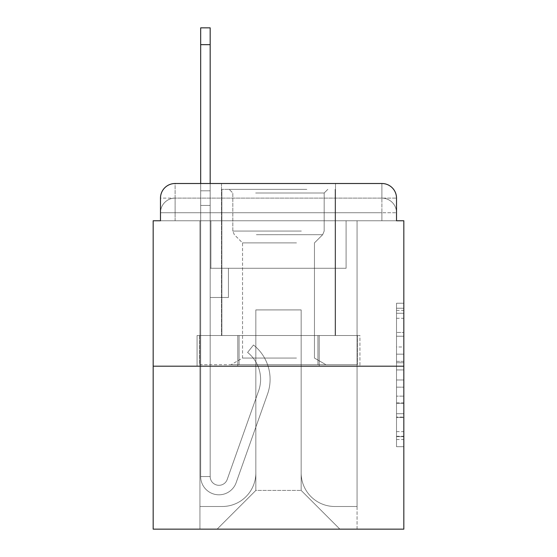 <?xml version="1.0" encoding="UTF-8"?>
<svg xmlns="http://www.w3.org/2000/svg" width="557" height="557" viewBox="0 0 557 557"><rect width="100%" height="100%" fill="white"/><g stroke="black" fill="none" stroke-linecap="round" stroke-linejoin="round"><path stroke-width="0.42" stroke-dasharray="2.79 2.09" d="M396.514 346.983L396.514 369.939L403.825 369.939L403.825 439.515L403.825 310.402L403.825 369.939L396.514 369.939L396.514 308.251L396.514 446.686L396.514 303.231L396.514 436.646L403.825 436.646L396.514 436.646L403.825 436.646L396.514 436.646L396.514 413.691L396.514 446.686L403.825 446.686L403.825 303.231L403.825 436.291L403.825 379.978L396.514 379.978L403.825 379.978L403.825 413.691L403.825 313.271L396.514 313.271L403.825 313.271L403.825 446.686L403.825 310.402L403.825 446.686L396.514 446.686L396.514 303.231L403.825 303.231L403.825 310.402L403.825 303.231L403.825 310.402L403.825 303.231L403.825 308.251L403.825 303.231L396.514 303.231L396.514 313.271L403.825 313.271L396.514 313.271L396.514 346.983L403.825 346.983M160.486 220.767L175.1 220.767L160.486 220.767L175.1 220.767L160.486 220.767L160.486 212.732L381.9 212.732L160.486 212.732L175.1 212.732L175.1 198.118L381.9 198.118L175.1 198.118L381.9 198.118L381.9 212.732L396.514 212.732L381.9 212.732L381.9 198.118L381.9 212.732L396.514 212.732L381.9 212.732L396.514 212.732L381.9 212.732L396.514 212.732L381.9 212.732L396.514 212.732L381.9 212.732L396.514 212.732L381.9 212.732L396.514 212.732L381.9 212.732L396.514 212.732L381.9 212.732L396.514 212.732L381.9 212.732L396.514 212.732L381.9 212.732L396.514 212.732L381.9 212.732L396.514 212.732L381.9 212.732L396.514 212.732L381.9 212.732L396.514 212.732L381.9 212.732L381.9 198.118L381.9 212.732L381.9 198.118L381.9 212.732L381.9 198.118L381.9 212.732L381.9 198.118L381.9 212.732L381.9 198.118L381.9 212.732L381.9 198.118L381.9 212.732L381.9 198.118L381.9 212.732L381.9 198.118L381.9 212.732L381.9 198.118L381.9 212.732L381.9 198.118L381.9 212.732L381.9 198.118L381.9 212.732L381.9 198.118L381.9 212.732L381.9 198.118L396.514 198.118L160.486 198.118A14.614 14.614 0 0 1 175.1 183.504L381.9 183.504L175.1 183.504A14.614 14.614 0 0 0 160.486 198.118L175.1 198.118A14.614 14.614 0 0 0 160.486 212.732L175.1 212.732L175.1 198.118A14.614 14.614 0 0 0 160.486 212.732L175.1 212.732L160.486 212.732L175.1 212.732L160.486 212.732L175.1 212.732L160.486 212.732L175.1 212.732L160.486 212.732L175.1 212.732L160.486 212.732L175.1 212.732L160.486 212.732L175.1 212.732L160.486 212.732L175.1 212.732L160.486 212.732L175.1 212.732L160.486 212.732L175.1 212.732L160.486 212.732L175.1 212.732L160.486 212.732L160.486 220.767L160.486 212.732L160.486 220.767L160.486 212.732L160.486 220.767L160.486 212.732L160.486 220.767L160.486 212.732L160.486 220.767L160.486 212.732L160.486 220.767L160.486 212.732L160.486 220.767L153.175 220.767L153.175 529.15L403.825 529.15L403.825 220.767L396.514 220.767L396.514 198.118A14.614 14.614 0 0 0 381.9 183.504A14.614 14.614 0 0 1 396.514 198.118L396.514 220.767L160.486 220.767L160.486 198.118L160.486 220.767L396.514 220.767L381.9 220.767L396.514 220.767L381.9 220.767L396.514 220.767L381.9 220.767L396.514 220.767L381.9 220.767L396.514 220.767L381.9 220.767L396.514 220.767L381.9 220.767L396.514 220.767L381.9 220.767L396.514 220.767L381.9 220.767L396.514 220.767L381.9 220.767L396.514 220.767L381.9 220.767L396.514 220.767L381.9 220.767L396.514 220.767L381.9 220.767L396.514 220.767L381.9 220.767L396.514 220.767L381.9 220.767L381.9 198.118L381.9 220.767L381.9 212.732L381.9 220.767L381.9 212.732L381.9 220.767L381.9 212.732L381.9 220.767L381.9 212.732L381.9 220.767L381.9 212.732L381.9 220.767L381.9 212.732L381.9 220.767L381.9 212.732L381.9 220.767L381.9 212.732L381.9 220.767L381.9 212.732L381.9 220.767L381.9 212.732L381.9 220.767L381.9 212.732L381.9 220.767L381.9 212.732L381.9 220.767L381.9 212.732L381.9 220.767L381.9 212.732L381.9 220.767L396.514 220.767L396.514 212.732A14.614 14.614 0 0 0 381.9 198.118L381.9 183.504A14.614 14.614 0 0 1 396.514 198.118A14.614 14.614 0 0 0 381.9 183.504L381.9 198.118A14.614 14.614 0 0 1 396.514 212.732A14.614 14.614 0 0 0 381.9 198.118A14.614 14.614 0 0 1 396.514 212.732A14.614 14.614 0 0 0 381.9 198.118A14.614 14.614 0 0 1 396.514 212.732A14.614 14.614 0 0 0 381.9 198.118A14.614 14.614 0 0 1 396.514 212.732A14.614 14.614 0 0 0 381.9 198.118A14.614 14.614 0 0 1 396.514 212.732A14.614 14.614 0 0 0 381.9 198.118A14.614 14.614 0 0 1 396.514 212.732A14.614 14.614 0 0 0 381.9 198.118A14.614 14.614 0 0 1 396.514 212.732L396.514 220.767M335.502 183.504L335.502 335.502L221.498 335.502L335.502 335.502L221.498 335.502L221.498 183.504L335.502 183.504L221.498 183.504L335.502 183.504L221.498 183.504L335.502 183.504L335.502 335.502L221.498 335.502L221.498 183.504M403.825 361.333L403.825 354.161L403.825 361.333L396.514 361.333L396.514 332.459L396.514 417.458L396.514 396.118L403.825 396.118L396.514 396.118L396.514 446.686L403.825 446.686L396.514 446.686L403.825 446.686L396.514 446.686L396.514 303.231L403.825 303.231L396.514 303.231L403.825 303.231L396.514 303.231L396.514 361.333L403.825 361.333M153.175 366.193L403.825 366.193M200.673 183.504L210.177 183.504L210.177 190.807L210.177 27.85L210.177 268.272L228.44 268.272L210.177 268.272L228.44 268.272L210.177 268.272L210.177 476.534A8.766 8.766 0 0 0 227.207 479.466A8.766 8.766 0 0 1 210.177 476.534A8.766 8.766 0 0 0 227.207 479.466L258.622 390.819A34.346 34.346 0 0 0 247.6 352.442A34.346 34.346 0 0 1 258.622 390.819A34.346 34.346 0 0 0 247.6 352.442L253.505 344.999A43.843 43.843 0 0 1 267.576 393.987L236.161 482.641A18.27 18.27 0 0 1 200.673 476.534L200.673 190.807L210.177 190.807L210.177 27.85L210.177 268.272L210.177 27.85L210.177 268.272L228.44 268.272L228.44 297.501L228.44 268.272L228.44 297.501L210.177 297.501L210.177 476.534L200.673 476.534L200.673 190.807L210.177 190.807L210.177 27.85L210.177 268.272L228.44 268.272L210.177 268.272L210.177 297.501L210.177 27.85L210.177 268.272L228.44 268.272L210.177 268.272L228.44 268.272L228.44 297.501L210.177 297.501L210.177 476.534L200.673 476.534L200.673 27.85L200.673 205.422L200.673 190.807L210.177 190.807L210.177 27.85L210.177 476.534A8.766 8.766 0 0 0 227.207 479.466L258.622 390.819A34.346 34.346 0 0 0 247.6 352.442L253.505 344.999A43.843 43.843 0 0 1 267.576 393.987L236.161 482.641A18.27 18.27 0 0 1 200.673 476.534L200.673 190.807L210.177 190.807L210.177 27.85L210.177 268.272L210.177 27.85L210.177 268.272L228.44 268.272L228.44 297.501L210.177 297.501L210.177 268.272L228.44 268.272L210.177 268.272L210.177 476.534A8.766 8.766 0 0 0 227.207 479.466A8.766 8.766 0 0 1 210.177 476.534L200.673 476.534L200.673 190.807L210.177 190.807L210.177 27.85L210.177 205.422L210.177 27.85L200.673 27.85L200.673 190.807L210.177 190.807L210.177 268.272L210.177 190.807L200.673 190.807L200.673 27.85L200.673 205.422L200.673 190.807L210.177 190.807L200.673 190.807L210.177 190.807L200.673 190.807L200.673 27.85L200.673 205.422L200.673 190.807L210.177 190.807L200.673 190.807L210.177 190.807L200.673 190.807L200.673 27.85L200.673 205.422L200.673 190.807L210.177 190.807L200.673 190.807L210.177 190.807L200.673 190.807L200.673 27.85L200.673 205.422L200.673 190.807L210.177 190.807L200.673 190.807L210.177 190.807L200.673 190.807L200.673 27.85L200.673 205.422L200.673 190.807L210.177 190.807L200.673 190.807L210.177 190.807L200.673 190.807L200.673 27.85L200.673 205.422L200.673 190.807L210.177 190.807L200.673 190.807L210.177 190.807L200.673 190.807L200.673 27.85L200.673 205.422L200.673 190.807L210.177 190.807L200.673 190.807L210.177 190.807L200.673 190.807L200.673 27.85L200.673 205.422L200.673 190.807L210.177 190.807L200.673 190.807L210.177 190.807L200.673 190.807L200.673 27.85L200.673 205.422L200.673 190.807L210.177 190.807L200.673 190.807L210.177 190.807L210.177 268.272L228.44 268.272L210.177 268.272L228.44 268.272L228.44 297.501L210.177 297.501L210.177 476.534L200.673 476.534L200.673 205.422L210.177 205.422L210.177 297.501L210.177 190.807L200.673 190.807L200.673 27.85L200.673 205.422L210.177 205.422L210.177 268.272L228.44 268.272L228.44 297.501L228.44 268.272L210.177 268.272L228.44 268.272L210.177 268.272L210.177 476.534A8.766 8.766 0 0 0 227.207 479.466L258.622 390.819A34.346 34.346 0 0 0 247.6 352.442A34.346 34.346 0 0 1 258.622 390.819A34.346 34.346 0 0 0 247.6 352.442L253.505 344.999A43.843 43.843 0 0 1 267.576 393.987L236.161 482.641A18.27 18.27 0 0 1 200.673 476.534L200.673 205.422L210.177 205.422L210.177 190.807L200.673 190.807L210.177 190.807L200.673 190.807L200.673 27.85L200.673 205.422L210.177 205.422L210.177 268.272L210.177 190.807L200.673 190.807L210.177 190.807L200.673 190.807L210.177 190.807L200.673 190.807L200.673 27.85L200.673 205.422L210.177 205.422L210.177 268.272L228.44 268.272L228.44 297.501L228.44 268.272L228.44 297.501L210.177 297.501L210.177 476.534A8.766 8.766 0 0 0 227.207 479.466L258.622 390.819A34.346 34.346 0 0 0 247.6 352.442L253.505 344.999A43.843 43.843 0 0 1 267.576 393.987L236.161 482.641A18.27 18.27 0 0 1 200.673 476.534L200.673 205.422L210.177 205.422L210.177 190.807L200.673 190.807L210.177 190.807L200.673 190.807L200.673 44.657L200.673 205.422L210.177 205.422L210.177 268.272L228.44 268.272L210.177 268.272L210.177 297.501L210.177 205.422L210.177 268.272L228.44 268.272L210.177 268.272L228.44 268.272L228.44 297.501L210.177 297.501L210.177 476.534L200.673 476.534L200.673 205.422L210.177 205.422L210.177 476.534L200.673 476.534L200.673 205.422L210.177 205.422L210.177 268.272L228.44 268.272L228.44 297.501L210.177 297.501L210.177 268.272L228.44 268.272L210.177 268.272L210.177 476.534A8.766 8.766 0 0 0 227.207 479.466A8.766 8.766 0 0 1 210.177 476.534A8.766 8.766 0 0 0 227.207 479.466L258.622 390.819A34.346 34.346 0 0 0 247.6 352.442A34.346 34.346 0 0 1 258.622 390.819A34.346 34.346 0 0 0 247.6 352.442L253.505 344.999A43.843 43.843 0 0 1 267.576 393.987L236.161 482.641A18.27 18.27 0 0 1 200.673 476.534L200.673 205.422L210.177 205.422L210.177 268.272L228.44 268.272L210.177 268.272L228.44 268.272L228.44 297.501L210.177 297.501L210.177 476.534L200.673 476.534L200.673 205.422L210.177 205.422L210.177 297.501L210.177 268.272L228.44 268.272L228.44 297.501L228.44 268.272L210.177 268.272L228.44 268.272L210.177 268.272L210.177 476.534L200.673 476.534L200.673 205.422L210.177 205.422L210.177 268.272L228.44 268.272L228.44 297.501L228.44 268.272L228.44 297.501L210.177 297.501L210.177 476.534A8.766 8.766 0 0 0 227.207 479.466L258.622 390.819A34.346 34.346 0 0 0 247.6 352.442L253.505 344.999A43.843 43.843 0 0 1 267.576 393.987L236.161 482.641A18.27 18.27 0 0 1 200.673 476.534L200.673 205.422L210.177 205.422L210.177 268.272L228.44 268.272L210.177 268.272L210.177 297.501L210.177 268.272L228.44 268.272L210.177 268.272L228.44 268.272L228.44 297.501L210.177 297.501L210.177 476.534A8.766 8.766 0 0 0 227.207 479.466A8.766 8.766 0 0 1 210.177 476.534L200.673 476.534L200.673 205.422L210.177 205.422L210.177 476.534L200.673 476.534L200.673 205.422L210.177 205.422L200.673 205.422L210.177 205.422L200.673 205.422L210.177 205.422L200.673 205.422L210.177 205.422L200.673 205.422L210.177 205.422L200.673 205.422L210.177 205.422L200.673 205.422L210.177 205.422L200.673 205.422L210.177 205.422L200.673 205.422L200.673 476.534L200.673 190.807L210.177 190.807L200.673 190.807L210.177 190.807L200.673 190.807L200.673 183.504M301.156 472.879A33.615 33.615 0 0 0 334.771 506.494A33.615 33.615 0 0 1 301.156 472.879L301.156 309.922L301.156 472.879A33.615 33.615 0 0 0 334.771 506.494L357.058 506.494L334.771 506.494A33.615 33.615 0 0 1 301.156 472.879L301.156 309.922L255.844 309.922L301.156 309.922L301.156 472.879A33.615 33.615 0 0 0 334.771 506.494L357.058 506.494L334.771 506.494A33.615 33.615 0 0 1 301.156 472.879L301.156 309.922L255.844 309.922L255.844 472.879L255.844 309.922L301.156 309.922L301.156 472.879A33.615 33.615 0 0 0 334.771 506.494L357.058 506.494L334.771 506.494A33.615 33.615 0 0 1 301.156 472.879L301.156 309.922L255.844 309.922L255.844 472.879A33.615 33.615 0 0 1 222.229 506.494A33.615 33.615 0 0 0 255.844 472.879L255.844 309.922L301.156 309.922L301.156 472.879A33.615 33.615 0 0 0 334.771 506.494L357.058 506.494L334.771 506.494A33.615 33.615 0 0 1 301.156 472.879L301.156 309.922L255.844 309.922L255.844 472.879A33.615 33.615 0 0 1 222.229 506.494L199.942 506.494L222.229 506.494A33.615 33.615 0 0 0 255.844 472.879L255.844 309.922L301.156 309.922L301.156 472.879A33.615 33.615 0 0 0 334.771 506.494L357.058 506.494L334.771 506.494A33.615 33.615 0 0 1 301.156 472.879L301.156 309.922L255.844 309.922L255.844 472.879A33.615 33.615 0 0 1 222.229 506.494L199.942 506.494L222.229 506.494A33.615 33.615 0 0 0 255.844 472.879L255.844 309.922L301.156 309.922L301.156 472.879A33.615 33.615 0 0 0 334.771 506.494L357.058 506.494L334.771 506.494A33.615 33.615 0 0 1 301.156 472.879L301.156 309.922L255.844 309.922L255.844 472.879A33.615 33.615 0 0 1 222.229 506.494L199.942 506.494L222.229 506.494A33.615 33.615 0 0 0 255.844 472.879L255.844 309.922L301.156 309.922L301.156 472.879A33.615 33.615 0 0 0 334.771 506.494L357.058 506.494L334.771 506.494A33.615 33.615 0 0 1 301.156 472.879L301.156 309.922L255.844 309.922L255.844 472.879A33.615 33.615 0 0 1 222.229 506.494L199.942 506.494L222.229 506.494A33.615 33.615 0 0 0 255.844 472.879L255.844 309.922L301.156 309.922L301.156 472.879A33.615 33.615 0 0 0 334.771 506.494L357.058 506.494L334.771 506.494A33.615 33.615 0 0 1 301.156 472.879L301.156 309.922L255.844 309.922L255.844 472.879A33.615 33.615 0 0 1 222.229 506.494L199.942 506.494L222.229 506.494A33.615 33.615 0 0 0 255.844 472.879L255.844 309.922L301.156 309.922L301.156 472.879A33.615 33.615 0 0 0 334.771 506.494L357.058 506.494L334.771 506.494A33.615 33.615 0 0 1 301.156 472.879L301.156 309.922L255.844 309.922L255.844 472.879A33.615 33.615 0 0 1 222.229 506.494L199.942 506.494L222.229 506.494A33.615 33.615 0 0 0 255.844 472.879L255.844 309.922L301.156 309.922L301.156 472.879A33.615 33.615 0 0 0 334.771 506.494L357.058 506.494L334.771 506.494A33.615 33.615 0 0 1 301.156 472.879L301.156 309.922L255.844 309.922L255.844 472.879A33.615 33.615 0 0 1 222.229 506.494L199.942 506.494L222.229 506.494A33.615 33.615 0 0 0 255.844 472.879L255.844 309.922L301.156 309.922L301.156 472.879A33.615 33.615 0 0 0 334.771 506.494L357.058 506.494L334.771 506.494A33.615 33.615 0 0 1 301.156 472.879L301.156 309.922L255.844 309.922L255.844 472.879A33.615 33.615 0 0 1 222.229 506.494L199.942 506.494L222.229 506.494A33.615 33.615 0 0 0 255.844 472.879L255.844 309.922L301.156 309.922L301.156 472.879A33.615 33.615 0 0 0 334.771 506.494L357.058 506.494L334.771 506.494A33.615 33.615 0 0 1 301.156 472.879L301.156 309.922L255.844 309.922L255.844 472.879A33.615 33.615 0 0 1 222.229 506.494L199.942 506.494L222.229 506.494A33.615 33.615 0 0 0 255.844 472.879L255.844 309.922L301.156 309.922L301.156 472.879A33.615 33.615 0 0 0 334.771 506.494L357.058 506.494L334.771 506.494A33.615 33.615 0 0 1 301.156 472.879L301.156 309.922L255.844 309.922L255.844 472.879A33.615 33.615 0 0 1 222.229 506.494L199.942 506.494L222.229 506.494A33.615 33.615 0 0 0 255.844 472.879L255.844 309.922L301.156 309.922L301.156 472.879M199.942 220.767L199.942 506.494L222.229 506.494A33.615 33.615 0 0 0 255.844 472.879A33.615 33.615 0 0 1 222.229 506.494L199.942 506.494L199.942 220.767L210.908 220.767L210.908 268.272L346.092 268.272L210.908 268.272L346.092 268.272L210.908 268.272L346.092 268.272L210.908 268.272L346.092 268.272L210.908 268.272L346.092 268.272L210.908 268.272L346.092 268.272L210.908 268.272L346.092 268.272L210.908 268.272L346.092 268.272L210.908 268.272L346.092 268.272L210.908 268.272L346.092 268.272L210.908 268.272L346.092 268.272L210.908 268.272L346.092 268.272L210.908 268.272L346.092 268.272L210.908 268.272L346.092 268.272L210.908 268.272L346.092 268.272L210.908 268.272L210.908 220.767L199.942 220.767L199.942 506.494L199.942 220.767L210.908 220.767L210.908 268.272L210.908 220.767L199.942 220.767L199.942 506.494L199.942 220.767L210.908 220.767L210.908 268.272L210.908 220.767L199.942 220.767L199.942 506.494L199.942 220.767L210.908 220.767L210.908 268.272L210.908 220.767L199.942 220.767L199.942 506.494L199.942 220.767L210.908 220.767L210.908 268.272L210.908 220.767L199.942 220.767L199.942 506.494L199.942 220.767L210.908 220.767L210.908 268.272L210.908 220.767L199.942 220.767L199.942 506.494L199.942 220.767L210.908 220.767L210.908 268.272L210.908 220.767L199.942 220.767L199.942 506.494L199.942 220.767L210.908 220.767L210.908 268.272L210.908 220.767L199.942 220.767L199.942 506.494L199.942 220.767L210.908 220.767L210.908 268.272L210.908 220.767L199.942 220.767L199.942 506.494L199.942 220.767L210.908 220.767L210.908 268.272L210.908 220.767L199.942 220.767L199.942 506.494L199.942 220.767L210.908 220.767L210.908 268.272L210.908 220.767L199.942 220.767L199.942 506.494L199.942 220.767L210.908 220.767L210.908 268.272L210.908 220.767L199.942 220.767L199.942 506.494L199.942 220.767L210.908 220.767L210.908 268.272L210.908 220.767L199.942 220.767L199.942 506.494L222.229 506.494A33.615 33.615 0 0 0 255.844 472.879L255.844 309.922L255.844 472.879A33.615 33.615 0 0 1 222.229 506.494A33.615 33.615 0 0 0 255.844 472.879L255.844 309.922L301.156 309.922L255.844 309.922L255.844 472.879A33.615 33.615 0 0 1 222.229 506.494L199.942 506.494L199.942 220.767L210.908 220.767L210.908 268.272L210.908 220.767L199.942 220.767L199.942 529.15L217.119 529.15L199.942 529.15L199.942 220.767L210.908 220.767L210.908 268.272L210.908 220.767L199.942 220.767M346.092 220.767L346.092 268.272L346.092 220.767L357.058 220.767L357.058 506.494L334.771 506.494L357.058 506.494L357.058 220.767L346.092 220.767L346.092 268.272L346.092 220.767L357.058 220.767L357.058 506.494L357.058 220.767L346.092 220.767L346.092 268.272L346.092 220.767L357.058 220.767L357.058 506.494L357.058 220.767L346.092 220.767L346.092 268.272L346.092 220.767L357.058 220.767L357.058 506.494L357.058 220.767L346.092 220.767L346.092 268.272L346.092 220.767L357.058 220.767L357.058 506.494L357.058 220.767L346.092 220.767L346.092 268.272L346.092 220.767L357.058 220.767L357.058 506.494L357.058 220.767L346.092 220.767L346.092 268.272L346.092 220.767L357.058 220.767L357.058 506.494L357.058 220.767L346.092 220.767L346.092 268.272L346.092 220.767L357.058 220.767L357.058 506.494L357.058 220.767L346.092 220.767L346.092 268.272L346.092 220.767L357.058 220.767L357.058 506.494L357.058 220.767L346.092 220.767L346.092 268.272L346.092 220.767L357.058 220.767L357.058 506.494L357.058 220.767L346.092 220.767L346.092 268.272L346.092 220.767L357.058 220.767L357.058 506.494L357.058 220.767L346.092 220.767L346.092 268.272L346.092 220.767L357.058 220.767L357.058 506.494L357.058 220.767L346.092 220.767L346.092 268.272L346.092 220.767L357.058 220.767L357.058 506.494L357.058 220.767L346.092 220.767L346.092 268.272L346.092 220.767L357.058 220.767L357.058 506.494L357.058 220.767L346.092 220.767L346.092 268.272L346.092 220.767L357.058 220.767L357.058 529.15L217.119 529.15L357.058 529.15L357.058 220.767L346.092 220.767M301.156 309.922L301.156 490.418L301.156 309.922L255.844 309.922L255.844 490.418L301.156 490.418L255.844 490.418L255.844 309.922L255.844 490.418L217.119 529.15L255.844 490.418L217.119 529.15L255.844 490.418L255.844 309.922L301.156 309.922L301.156 490.418L339.881 529.15L301.156 490.418L339.881 529.15L301.156 490.418L301.156 309.922L255.844 309.922L301.156 309.922M237.783 366.193L359.926 366.193L237.783 366.193L237.783 335.502L197.074 335.502L359.926 335.502L237.783 335.502L237.783 366.193L237.783 335.502L197.074 335.502L197.074 366.193L197.074 335.502L319.217 335.502L319.217 366.193L359.926 366.193L319.217 366.193L319.217 335.502L359.926 335.502L359.926 366.193L359.926 335.502L237.783 335.502L237.783 366.193M175.1 183.504A14.614 14.614 0 0 0 160.486 198.118A14.614 14.614 0 0 1 175.1 183.504L175.1 198.118A14.614 14.614 0 0 0 160.486 212.732L175.1 212.732L160.486 212.732A14.614 14.614 0 0 1 175.1 198.118A14.614 14.614 0 0 0 160.486 212.732A14.614 14.614 0 0 1 175.1 198.118A14.614 14.614 0 0 0 160.486 212.732A14.614 14.614 0 0 1 175.1 198.118A14.614 14.614 0 0 0 160.486 212.732A14.614 14.614 0 0 1 175.1 198.118A14.614 14.614 0 0 0 160.486 212.732A14.614 14.614 0 0 1 175.1 198.118A14.614 14.614 0 0 0 160.486 212.732A14.614 14.614 0 0 1 175.1 198.118L175.1 183.504M319.217 335.502L319.217 366.193L319.217 335.502M396.514 369.939L403.825 369.939L396.514 369.939M396.514 308.251L396.514 303.231L396.514 308.251L403.825 308.251L396.514 308.251M396.514 417.102L396.514 387.157L396.514 417.102L403.825 417.102L396.514 417.102M396.514 387.157L396.514 379.978L403.825 379.978L396.514 379.978L396.514 387.157L403.825 387.157L396.514 387.157M396.514 332.459L396.514 313.271L396.514 332.459L403.825 332.459L396.514 332.459M396.514 303.231L403.825 303.231L396.514 303.231L396.514 310.402L396.514 303.231L403.825 303.231M396.514 446.686L403.825 446.686L396.514 446.686L396.514 439.515L396.514 446.686M227.207 479.466L258.622 390.819A34.346 34.346 0 0 0 247.6 352.442A34.346 34.346 0 0 1 258.622 390.819A34.346 34.346 0 0 0 247.6 352.442L253.505 344.999A43.843 43.843 0 0 1 267.576 393.987L236.161 482.641A18.27 18.27 0 0 1 200.673 476.534A18.27 18.27 0 0 0 236.161 482.641A18.27 18.27 0 0 1 200.673 476.534A18.27 18.27 0 0 0 236.161 482.641A18.27 18.27 0 0 1 200.673 476.534A18.27 18.27 0 0 0 236.161 482.641A18.27 18.27 0 0 1 200.673 476.534A18.27 18.27 0 0 0 236.161 482.641A18.27 18.27 0 0 1 200.673 476.534A18.27 18.27 0 0 0 236.161 482.641A18.27 18.27 0 0 1 200.673 476.534A18.27 18.27 0 0 0 236.161 482.641A18.27 18.27 0 0 1 200.673 476.534A18.27 18.27 0 0 0 236.161 482.641A18.27 18.27 0 0 1 200.673 476.534A18.27 18.27 0 0 0 236.161 482.641A18.27 18.27 0 0 1 200.673 476.534A18.27 18.27 0 0 0 236.161 482.641A18.27 18.27 0 0 1 200.673 476.534L210.177 476.534A8.766 8.766 0 0 0 227.207 479.466L258.622 390.819A34.346 34.346 0 0 0 247.6 352.442L253.505 344.999A43.843 43.843 0 0 1 267.576 393.987L236.161 482.641A18.27 18.27 0 0 1 200.673 476.534L210.177 476.534A8.766 8.766 0 0 0 227.207 479.466A8.766 8.766 0 0 1 210.177 476.534A8.766 8.766 0 0 0 227.207 479.466L258.622 390.819A34.346 34.346 0 0 0 247.6 352.442A34.346 34.346 0 0 1 258.622 390.819A34.346 34.346 0 0 0 247.6 352.442L253.505 344.999A43.843 43.843 0 0 1 267.576 393.987L236.161 482.641A18.27 18.27 0 0 1 200.673 476.534A18.27 18.27 0 0 0 236.161 482.641A18.27 18.27 0 0 1 200.673 476.534L210.177 476.534A8.766 8.766 0 0 0 227.207 479.466L258.622 390.819A34.346 34.346 0 0 0 247.6 352.442L253.505 344.999A43.843 43.843 0 0 1 267.576 393.987L236.161 482.641A18.27 18.27 0 0 1 200.673 476.534L210.177 476.534A8.766 8.766 0 0 0 227.207 479.466A8.766 8.766 0 0 1 210.177 476.534A8.766 8.766 0 0 0 227.207 479.466L258.622 390.819A34.346 34.346 0 0 0 247.6 352.442A34.346 34.346 0 0 1 258.622 390.819A34.346 34.346 0 0 0 247.6 352.442L253.505 344.999A43.843 43.843 0 0 1 267.576 393.987L236.161 482.641A18.27 18.27 0 0 1 200.673 476.534A18.27 18.27 0 0 0 236.161 482.641A18.27 18.27 0 0 1 200.673 476.534L210.177 476.534L200.673 476.534A18.27 18.27 0 0 0 236.161 482.641A18.27 18.27 0 0 1 200.673 476.534A18.27 18.27 0 0 0 236.161 482.641A18.27 18.27 0 0 1 200.673 476.534L210.177 476.534A8.766 8.766 0 0 0 227.207 479.466L258.622 390.819A34.346 34.346 0 0 0 247.6 352.442L253.505 344.999A43.843 43.843 0 0 1 267.576 393.987L236.161 482.641A18.27 18.27 0 0 1 200.673 476.534L210.177 476.534A8.766 8.766 0 0 0 227.207 479.466A8.766 8.766 0 0 1 210.177 476.534A8.766 8.766 0 0 0 227.207 479.466L258.622 390.819A34.346 34.346 0 0 0 247.6 352.442A34.346 34.346 0 0 1 258.622 390.819A34.346 34.346 0 0 0 247.6 352.442L253.505 344.999A43.843 43.843 0 0 1 267.576 393.987L236.161 482.641A18.27 18.27 0 0 1 200.673 476.534A18.27 18.27 0 0 0 236.161 482.641A18.27 18.27 0 0 1 200.673 476.534L210.177 476.534A8.766 8.766 0 0 0 227.207 479.466L258.622 390.819A34.346 34.346 0 0 0 247.6 352.442L253.505 344.999A43.843 43.843 0 0 1 267.576 393.987L236.161 482.641A18.27 18.27 0 0 1 200.673 476.534L210.177 476.534A8.766 8.766 0 0 0 227.207 479.466A8.766 8.766 0 0 1 210.177 476.534A8.766 8.766 0 0 0 227.207 479.466L258.622 390.819A34.346 34.346 0 0 0 247.6 352.442A34.346 34.346 0 0 1 258.622 390.819A34.346 34.346 0 0 0 247.6 352.442L253.505 344.999A43.843 43.843 0 0 1 267.576 393.987L236.161 482.641A18.27 18.27 0 0 1 200.673 476.534A18.27 18.27 0 0 0 236.161 482.641A18.27 18.27 0 0 1 200.673 476.534L210.177 476.534L200.673 476.534A18.27 18.27 0 0 0 236.161 482.641A18.27 18.27 0 0 1 200.673 476.534A18.27 18.27 0 0 0 236.161 482.641A18.27 18.27 0 0 1 200.673 476.534L210.177 476.534A8.766 8.766 0 0 0 227.207 479.466L258.622 390.819A34.346 34.346 0 0 0 247.6 352.442L253.505 344.999A43.843 43.843 0 0 1 267.576 393.987L236.161 482.641A18.27 18.27 0 0 1 200.673 476.534L210.177 476.534A8.766 8.766 0 0 0 227.207 479.466A8.766 8.766 0 0 1 210.177 476.534A8.766 8.766 0 0 0 227.207 479.466L258.622 390.819A34.346 34.346 0 0 0 247.6 352.442A34.346 34.346 0 0 1 258.622 390.819A34.346 34.346 0 0 0 247.6 352.442L253.505 344.999A43.843 43.843 0 0 1 267.576 393.987L236.161 482.641A18.27 18.27 0 0 1 200.673 476.534A18.27 18.27 0 0 0 236.161 482.641A18.27 18.27 0 0 1 200.673 476.534L210.177 476.534A8.766 8.766 0 0 0 227.207 479.466L258.622 390.819A34.346 34.346 0 0 0 247.6 352.442L253.505 344.999A43.843 43.843 0 0 1 267.576 393.987L236.161 482.641A18.27 18.27 0 0 1 200.673 476.534L210.177 476.534A8.766 8.766 0 0 0 227.207 479.466A8.766 8.766 0 0 1 210.177 476.534A8.766 8.766 0 0 0 227.207 479.466L258.622 390.819A34.346 34.346 0 0 0 247.6 352.442A34.346 34.346 0 0 1 258.622 390.819A34.346 34.346 0 0 0 247.6 352.442L253.505 344.999A43.843 43.843 0 0 1 267.576 393.987L236.161 482.641A18.27 18.27 0 0 1 200.673 476.534A18.27 18.27 0 0 0 236.161 482.641A18.27 18.27 0 0 1 200.673 476.534L210.177 476.534L200.673 476.534A18.27 18.27 0 0 0 236.161 482.641A18.27 18.27 0 0 1 200.673 476.534A18.27 18.27 0 0 0 236.161 482.641L267.576 393.987A43.843 43.843 0 0 0 253.505 344.999A43.843 43.843 0 0 1 267.576 393.987A43.843 43.843 0 0 0 253.505 344.999A43.843 43.843 0 0 1 267.576 393.987A43.843 43.843 0 0 0 253.505 344.999A43.843 43.843 0 0 1 267.576 393.987A43.843 43.843 0 0 0 253.505 344.999A43.843 43.843 0 0 1 267.576 393.987A43.843 43.843 0 0 0 253.505 344.999A43.843 43.843 0 0 1 267.576 393.987A43.843 43.843 0 0 0 253.505 344.999A43.843 43.843 0 0 1 267.576 393.987A43.843 43.843 0 0 0 253.505 344.999A43.843 43.843 0 0 1 267.576 393.987A43.843 43.843 0 0 0 253.505 344.999A43.843 43.843 0 0 1 267.576 393.987A43.843 43.843 0 0 0 253.505 344.999A43.843 43.843 0 0 1 267.576 393.987A43.843 43.843 0 0 0 253.505 344.999A43.843 43.843 0 0 1 267.576 393.987A43.843 43.843 0 0 0 253.505 344.999A43.843 43.843 0 0 1 267.576 393.987A43.843 43.843 0 0 0 253.505 344.999A43.843 43.843 0 0 1 267.576 393.987A43.843 43.843 0 0 0 253.505 344.999A43.843 43.843 0 0 1 267.576 393.987A43.843 43.843 0 0 0 253.505 344.999A43.843 43.843 0 0 1 267.576 393.987A43.843 43.843 0 0 0 253.505 344.999A43.843 43.843 0 0 1 267.576 393.987A43.843 43.843 0 0 0 253.505 344.999A43.843 43.843 0 0 1 267.576 393.987A43.843 43.843 0 0 0 253.505 344.999A43.843 43.843 0 0 1 267.576 393.987A43.843 43.843 0 0 0 253.505 344.999A43.843 43.843 0 0 1 267.576 393.987A43.843 43.843 0 0 0 253.505 344.999A43.843 43.843 0 0 1 267.576 393.987A43.843 43.843 0 0 0 253.505 344.999A43.843 43.843 0 0 1 267.576 393.987A43.843 43.843 0 0 0 253.505 344.999L247.6 352.442A34.346 34.346 0 0 1 258.622 390.819A34.346 34.346 0 0 0 247.6 352.442L253.505 344.999L247.6 352.442A34.346 34.346 0 0 1 258.622 390.819L227.207 479.466A8.766 8.766 0 0 1 210.177 476.534A8.766 8.766 0 0 0 227.207 479.466L258.622 390.819L227.207 479.466A8.766 8.766 0 0 1 210.177 476.534A8.766 8.766 0 0 0 227.207 479.466L258.622 390.819L227.207 479.466A8.766 8.766 0 0 1 210.177 476.534L200.673 476.534L210.177 476.534A8.766 8.766 0 0 0 227.207 479.466L258.622 390.819A34.346 34.346 0 0 0 247.6 352.442L253.505 344.999L247.6 352.442A34.346 34.346 0 0 1 258.622 390.819L227.207 479.466A8.766 8.766 0 0 1 210.177 476.534A8.766 8.766 0 0 0 227.207 479.466L258.622 390.819A34.346 34.346 0 0 0 247.6 352.442L253.505 344.999L247.6 352.442A34.346 34.346 0 0 1 258.622 390.819L227.207 479.466A8.766 8.766 0 0 1 210.177 476.534L210.177 268.272L228.44 268.272L228.44 297.501L210.177 297.501L210.177 476.534A8.766 8.766 0 0 0 227.207 479.466L258.622 390.819A34.346 34.346 0 0 0 247.6 352.442L253.505 344.999L247.6 352.442A34.346 34.346 0 0 1 258.622 390.819L227.207 479.466A8.766 8.766 0 0 1 210.177 476.534L210.177 268.272L228.44 268.272L210.177 268.272L210.177 476.534A8.766 8.766 0 0 0 227.207 479.466L258.622 390.819A34.346 34.346 0 0 0 247.6 352.442L253.505 344.999L247.6 352.442A34.346 34.346 0 0 1 258.622 390.819L227.207 479.466A8.766 8.766 0 0 1 210.177 476.534L210.177 268.272L228.44 268.272L210.177 268.272L228.44 268.272L228.44 297.501L210.177 297.501L210.177 476.534A8.766 8.766 0 0 0 227.207 479.466L258.622 390.819A34.346 34.346 0 0 0 247.6 352.442L253.505 344.999L247.6 352.442A34.346 34.346 0 0 1 258.622 390.819L227.207 479.466A8.766 8.766 0 0 1 210.177 476.534L210.177 268.272L210.177 476.534A8.766 8.766 0 0 0 227.207 479.466L258.622 390.819A34.346 34.346 0 0 0 247.6 352.442L253.505 344.999L247.6 352.442A34.346 34.346 0 0 1 258.622 390.819L227.207 479.466A8.766 8.766 0 0 1 210.177 476.534L210.177 268.272L228.44 268.272L228.44 297.501L228.44 268.272L210.177 268.272L228.44 268.272L228.44 297.501L228.44 268.272L228.44 297.501L210.177 297.501L210.177 476.534A8.766 8.766 0 0 0 227.207 479.466L258.622 390.819A34.346 34.346 0 0 0 247.6 352.442L253.505 344.999L247.6 352.442A34.346 34.346 0 0 1 258.622 390.819L227.207 479.466A8.766 8.766 0 0 1 210.177 476.534L210.177 268.272L228.44 268.272L228.44 297.501L210.177 297.501L210.177 476.534A8.766 8.766 0 0 0 227.207 479.466L258.622 390.819A34.346 34.346 0 0 0 247.6 352.442L253.505 344.999L247.6 352.442A34.346 34.346 0 0 1 258.622 390.819L227.207 479.466A8.766 8.766 0 0 1 210.177 476.534L210.177 268.272L228.44 268.272L228.44 297.501L210.177 297.501L210.177 476.534A8.766 8.766 0 0 0 227.207 479.466L258.622 390.819A34.346 34.346 0 0 0 247.6 352.442L253.505 344.999L247.6 352.442A34.346 34.346 0 0 1 258.622 390.819L227.207 479.466M303.161 189.345L229.171 189.345L303.161 189.345M255.663 193L324.174 193L255.663 193M302.249 364.731L231.002 364.731L302.249 364.731M296.484 358.067L242.539 358.067L296.484 358.067M296.484 242.901L242.539 242.901L296.484 242.901M306.816 189.345L221.867 189.345L306.816 189.345M306.816 335.502L221.867 335.502L306.816 335.502M199.601 364.731L317.95 364.731L199.601 364.731L199.601 335.502L357.399 335.502L199.601 335.502L239.05 335.502L239.05 364.731L357.399 364.731L239.05 364.731L239.05 335.502L317.95 335.502L317.95 364.731L357.399 364.731L317.95 364.731L317.95 335.502L357.399 335.502L357.399 364.731L357.399 335.502L199.601 335.502L199.601 364.731M239.05 335.502L239.05 364.731L239.05 335.502M317.95 335.502L317.95 364.731L317.95 335.502M228.44 297.501L210.177 297.501L210.177 268.272L228.44 268.272L228.44 297.501L228.44 268.272L228.44 297.501L228.44 268.272L210.177 268.272L228.44 268.272L228.44 297.501L210.177 297.501L228.44 297.501L210.177 297.501L228.44 297.501L228.44 268.272L228.44 297.501L228.44 268.272L210.177 268.272L228.44 268.272L228.44 297.501L210.177 297.501L228.44 297.501L210.177 297.501L228.44 297.501L228.44 268.272L228.44 297.501L228.44 268.272L210.177 268.272L228.44 268.272L228.44 297.501L210.177 297.501L228.44 297.501L210.177 297.501L228.44 297.501L228.44 268.272L228.44 297.501L228.44 268.272L228.44 297.501L210.177 297.501L228.44 297.501L210.177 297.501L228.44 297.501L228.44 268.272L228.44 297.501L210.177 297.501L228.44 297.501L210.177 297.501L228.44 297.501L228.44 268.272L228.44 297.501L210.177 297.501L228.44 297.501L210.177 297.501L228.44 297.501L228.44 268.272L228.44 297.501L210.177 297.501L228.44 297.501L210.177 297.501L228.44 297.501L228.44 268.272L228.44 297.501L210.177 297.501L228.44 297.501L210.177 297.501L228.44 297.501L228.44 268.272L228.44 297.501L210.177 297.501L228.44 297.501L210.177 297.501L228.44 297.501L228.44 268.272L228.44 297.501L210.177 297.501L228.44 297.501L210.177 297.501L228.44 297.501L228.44 268.272L228.44 297.501L210.177 297.501L228.44 297.501M247.6 352.442L253.505 344.999L247.6 352.442M200.673 190.807L210.177 190.807L200.673 190.807M175.1 220.767L175.1 212.732L175.1 220.767M396.514 413.691L403.825 413.691L396.514 413.691M396.514 402.934L403.825 402.934M396.514 336.226L403.825 336.226L396.514 336.226M396.514 310.402L403.825 310.402M396.514 439.515L403.825 439.515M396.514 431.626L403.825 431.626M396.514 318.298L403.825 318.298M396.514 362.767L403.825 362.767L396.514 362.767M396.514 403.296L403.825 403.296L396.514 403.296M396.514 417.458L403.825 417.458L396.514 417.458M396.514 354.161L403.825 354.161L396.514 354.161M200.673 44.657L210.177 44.657M301.337 231.071L232.826 231.071L301.337 231.071M256.415 234.692L322.677 234.692L256.415 234.692M396.514 436.291L403.825 436.291M396.514 436.646L403.825 436.646M396.514 313.271L403.825 313.271M200.673 27.85L210.177 27.85M324.174 193L327.829 189.345L324.174 193L324.174 231.071L322.677 234.692L314.461 242.901L314.461 358.067L325.998 364.731L314.461 358.067L314.461 242.901L322.677 234.692L324.174 231.071L324.174 193M221.867 189.345L221.867 335.502L221.867 189.345M335.133 189.345L335.133 335.502L335.133 189.345M232.826 231.071L232.826 193L229.171 189.345L232.826 193L232.826 231.071L234.323 234.692L242.539 242.901L242.539 358.067L231.002 364.731L242.539 358.067L242.539 242.901L234.323 234.692L232.826 231.071"/><path stroke-width="0.84" d="M160.486 198.118L160.486 220.767L160.486 198.118A14.614 14.614 0 0 1 175.1 183.504L200.673 183.504L200.673 27.85L210.177 27.85L210.177 183.504L221.498 183.504M403.825 366.193L153.175 366.193L153.175 529.15L403.825 529.15L403.825 220.767L396.514 220.767L396.514 198.118A14.614 14.614 0 0 0 381.9 183.504L175.1 183.504M153.175 366.193L153.175 220.767L160.486 220.767M335.502 183.504L381.9 183.504M396.514 220.767L396.514 198.118M200.673 44.657L210.177 44.657"/></g></svg>

